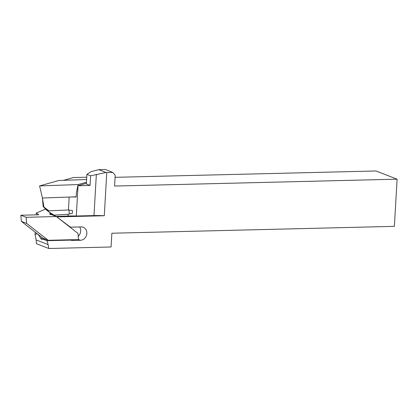 <?xml version="1.0" encoding="UTF-8"?>
<svg xmlns="http://www.w3.org/2000/svg" width="418" height="418" viewBox="0 0 418 418"><rect width="100%" height="100%" fill="white"/><g stroke="black" fill="none" stroke-linecap="round" stroke-linejoin="round"><path stroke-width="0.63" d="M36.81 233.437L36.789 233.798L37.667 234.137A16.365 14.421 -68.7 0 1 40.692 238.344L41.648 239.498L42.876 239.164L46.826 240.7L70.752 240.115A6.186 5.45 111.3 0 0 70.794 240.136A6.186 5.45 111.3 0 0 72.69 240.465L80.387 240.277A6.787 5.977 111.3 0 0 86.85 233.443A6.787 5.977 111.3 0 0 83.229 227.272A6.787 5.977 111.3 0 0 81.155 226.911L70.997 227.157A1.996 1.761 -68.7 0 1 69.994 226.828L56.378 216.55L78.025 233.432L78.453 239.566L48.253 240.303L26.606 223.416L26.172 217.287L56.378 216.55M78.223 236.233A6.787 5.977 111.3 0 0 80.7 231.049A6.787 5.977 111.3 0 0 79.634 226.948M42.876 239.164L45.181 239.106L48.253 240.303M69.874 239.775L70.752 240.115M51.231 214.549L49.972 213.561L49.914 214.528L51.106 214.497L53.305 215.354L46.691 210.191L43.158 206.513L42.417 198.001L76.154 196.81M46.826 240.7A16.365 14.421 -68.7 0 1 48.086 244.593L48.817 248.501L111.068 246.986L111.862 233.228L394.378 226.352L397.1 179.181L114.579 186.052L115.206 175.241L112.693 172.362L106.773 172.503A24.348 3.971 3.3 0 0 106.005 172.467L90.628 175.811L86.902 174.363L86.348 183.993L90.074 185.446L90.628 175.811M112.693 172.362L105.336 169.499L98.789 169.656L106.005 172.467M90.074 185.446L78.046 185.738A24.348 3.971 3.3 0 0 77.868 185.733L86.385 183.33M53.305 215.354L56.069 216.43L68.077 216.007A24.348 3.971 -176.7 0 1 76.301 216.007L78.046 185.738M76.301 216.007L93.982 215.578A24.348 3.971 -176.7 0 1 104.281 215.745L106.773 172.503M104.281 215.745L57.256 216.89M37.667 234.137L21.334 221.362L20.9 215.233L38.78 214.8L36.303 213.039L45.63 209.089M37.881 214.821L37.902 214.455M48.817 248.501L36.413 243.673L36.152 239.948L35.065 234.514L35.201 232.183M45.181 239.106L42.981 238.25L37.667 234.106M36.789 233.798L35.065 234.514M36.199 214.862L36.303 213.039M56.069 216.43L48.995 211.957L46.152 209.193L49.01 210.85L43.158 206.513M115.086 177.321L376.007 170.972L397.1 179.181M86.74 177.227L73.364 177.551L63.515 180.33M49.972 213.561L49.873 212.678M49.01 210.85L68.421 209.972L72.476 210.583L72.366 213.321L68.176 214.241L54.429 215.134M69.722 214.068A3.59 1.766 86.8 0 1 69.106 209.956M68.421 209.972L69.169 197.056A24.348 3.971 3.3 0 1 76.144 197.024L76.389 192.776L77.868 185.733M69.169 197.056L42.417 198.001L43.885 206.795M86.902 174.363L91.181 171.594L98.789 169.656M86.604 179.515L58.813 180.492L39.595 185.916L78.114 184.557L86.453 182.206M77.931 185.712L78.114 184.557M42.422 198.001L39.595 185.916M20.9 215.233L26.172 217.287M21.334 221.362L26.606 223.416M69.111 226.483L69.994 226.828M93.982 215.578L96.359 174.353M40.692 238.344L43.075 238.286M70.861 239.749L72.69 240.465M78.453 239.524L80.387 240.277M48.086 244.593L36.152 239.948M68.077 216.007L68.176 214.241M69.294 226.624L70.386 227.052"/></g></svg>
